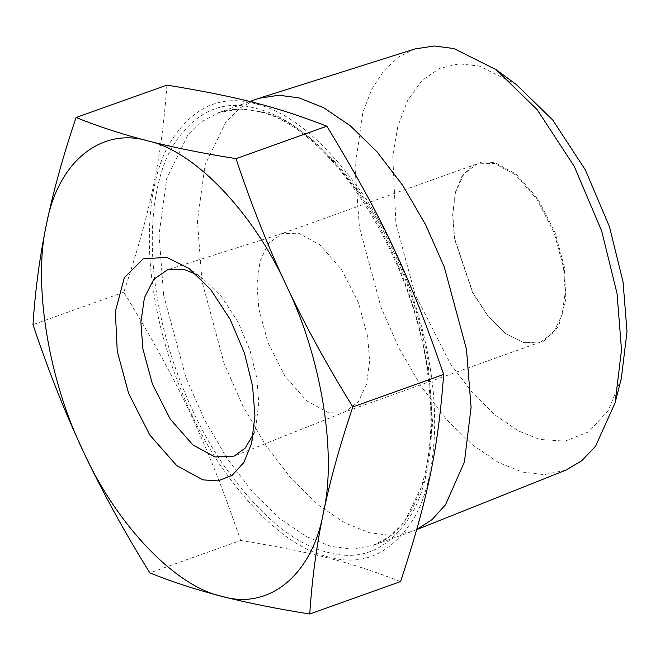 <?xml version="1.0" encoding="UTF-8"?>
<svg xmlns="http://www.w3.org/2000/svg" width="660" height="660" viewBox="0 0 660 660"><rect width="100%" height="100%" fill="white"/><g stroke="black" fill="none" stroke-linecap="round" stroke-linejoin="round"><path stroke-width="0.49" stroke-dasharray="3.3 2.47" d="M166.922 85.09C161.238 160.438 151.099 209.154 123.832 292.207C179.305 383.287 206.786 441.68 240.669 540.457L149.837 572.896M240.669 540.457C312.609 552.329 350.229 562.006 400.587 581.584M123.832 292.207L33 324.646M563.384 266.929L565.257 291.769L562.089 314.919L553.517 332.533L540.738 341.979L523.438 342.424L505.601 333.498L488.218 316.552L472.577 292.636L454.501 238.928L452.611 215.102L455.326 192.695L463.914 173.893L477.139 163.878L494.447 163.432L515.501 174.867L537.182 199.543L554.218 233.005L563.384 266.929M454.657 238.631L472.865 292.726L488.623 316.825L506.129 333.886L524.098 342.878L543.254 341.74L558.591 326.444L565.851 299.029L564.325 266.83L555.101 232.658L537.941 198.957L516.104 174.1L494.893 162.583L482.666 161.758L471.199 166.27L461.777 176.583L455.491 192.06L452.752 214.632L454.657 238.631M416.749 529.51L411.485 531.663L390.712 535.384L369.451 532.752L344.792 522.926L318.293 504.958L291.332 478.69L265.609 445.013L242.806 405.826L224.218 363.726L201.968 281.3L197.414 220.951L205.12 164.719L225.934 121.91L240.487 107.77L256.979 98.959M154.143 294.938C145.093 241.675 148.319 182.308 168.564 145.06C191.07 107.695 219.978 93.926 255.288 103.752C290.351 112.018 326.428 142.502 363.528 195.203C398.12 246.551 421.699 312.815 429.858 365.846C438.908 419.108 435.683 478.475 415.437 515.724C392.931 553.088 364.015 566.857 328.705 557.032C293.65 548.765 257.573 518.282 220.473 465.581C185.881 414.233 162.302 347.968 154.143 294.938M565.554 470.25L544.335 474.631L522.522 472.098L498.506 462.536L472.692 445.038L446.44 419.455L421.385 386.644L399.176 348.48L381.076 307.477L359.411 227.197L354.989 167.508L362.917 112.101L371.91 89.034L383.98 70.447L398.607 56.991L415.099 48.898M621.34 378.386L608.322 410.429L588.803 431.788L565.042 441.144L539.731 439.436L518.562 431.005L495.808 415.577L472.659 393.022L450.574 364.097L415.033 294.302L395.926 223.525L392.774 156.849L397.889 126.126L407.806 100.064L422.037 80.479L439.577 68.384L459.096 63.83L479.251 66.033L516.45 84.653M253.457 434.123L255.931 426.343L258.778 402.889L256.798 377.957L249.991 350.287L237.88 321.75L221.512 296.719L203.321 278.982L196.474 274.527M367.702 336.798L358.537 302.874L341.5 269.412L319.82 244.736L298.765 233.302L282.356 233.45L268.686 243.193L260.114 260.815L256.946 283.957L258.819 308.798L267.976 342.73L285.013 376.183L306.702 400.859L327.756 412.302L345.056 411.856L358.347 401.75L366.589 384.128L369.584 361.259L367.702 336.798M163.606 295.003L185.856 377.421L204.435 419.529L227.246 458.708L252.97 492.393L279.923 518.661L306.43 536.63L331.081 546.447L352.349 549.079L373.114 545.366L389.606 536.555L404.159 522.415L424.974 479.606L432.68 423.373L428.126 363.025C420.288 312.147 397.675 248.581 364.485 199.312C328.894 148.756 294.277 119.51 260.65 111.573L239.382 108.941L218.608 112.662L202.117 121.465L187.564 135.605L166.749 178.414L159.052 234.655L163.606 295.003M256.047 108.405C290.384 116.506 325.718 146.363 362.06 197.975C395.942 248.275 419.034 313.17 427.028 365.12C435.897 417.285 432.737 475.431 412.904 511.912C390.852 548.518 362.538 562.006 327.954 552.379C293.617 544.277 258.283 514.42 221.941 462.808C188.059 412.508 164.967 347.614 156.973 295.663C148.104 243.499 151.264 185.353 171.097 148.871C193.141 112.266 221.463 98.777 256.047 108.405M505.601 333.498L506.129 333.886M455.326 192.695L455.491 192.06M411.485 531.663L373.114 545.366C413.779 532.331 438.017 467.882 429.033 386.347C419.125 264.726 332.128 126.538 258.712 111.68C244.117 107.992 230.752 108.314 218.608 112.662L249.835 101.516M416.716 529.625L413.63 530.855M203.321 278.982L189.057 268.488M255.931 426.343L251.551 443.504M282.356 233.45L167.483 269.8M345.939 411.518L234.028 456.151M540.738 341.979L345.056 411.856M477.139 163.878L281.457 233.747"/><path stroke-width="0.99" d="M76.081 117.521C98.744 126.629 122.727 134.434 148.03 140.943C101.054 126.712 57.725 162.137 46.53 223.946C53.353 191.169 63.203 155.694 76.081 117.521L166.922 85.09C238.862 96.962 276.474 106.639 326.84 126.217L235.999 158.648C251.122 204.023 267.927 246.345 286.407 285.632C253.349 212.446 194.287 150.686 148.03 140.943C173.341 147.452 202.669 153.351 235.999 158.648M352.836 406.898C339.958 445.063 330.107 480.538 323.284 513.315C337.21 454.369 321.469 357.184 286.407 285.632C304.903 324.918 327.046 365.335 352.836 406.898L443.668 374.459C409.786 275.682 382.305 217.288 326.84 126.217M323.284 513.315C316.47 546.092 311.965 579.661 309.754 614.014C276.416 608.726 247.096 602.819 221.785 596.318C268.768 610.549 312.089 575.124 323.284 513.315M221.785 596.318C196.482 589.809 172.499 581.996 149.837 572.896C124.047 531.333 101.904 490.916 83.407 451.63C116.465 524.815 175.535 586.575 221.785 596.318M83.407 451.63C64.927 412.343 48.122 370.012 33 324.646C35.211 290.284 39.715 256.724 46.53 223.946C32.612 282.892 48.353 380.077 83.407 451.63M443.668 374.459C437.992 449.806 427.853 498.531 400.587 581.584L309.754 614.014M249.835 101.516L259.149 98.233L278.891 95.23L299.013 97.878L323.664 107.695L350.171 125.664L377.124 151.932L402.847 185.608L425.659 224.796L444.238 266.896L466.488 349.322L471.083 407.36L464.417 461.926L445.549 504.694L432.135 519.552L416.749 529.51M259.149 98.233L415.099 48.898L434.321 45.986L453.923 48.559L496.114 69.679L537.248 109.774L574.266 166.369L601.639 230.893L617.034 293.452L621.505 349.825L615.087 402.856L595.559 446.276L581.567 460.903L565.554 470.25L416.716 529.625M496.114 69.679L516.45 84.653L552.717 120.004L585.354 169.9L609.485 226.784L623.057 281.935L627 331.633L621.34 378.386L615.087 402.856M196.474 274.527L184.66 269.643L167.483 269.8L153.722 279.328L144.408 297.751L140.902 322.253L142.857 348.653L152.435 384.161L170.272 419.174L192.959 444.997L214.995 456.967L234.028 456.151L245.182 448.148L253.457 434.123M117.249 351.227L115.368 311.503L124.327 277.67L143.253 258.794L166.889 257.392L189.057 268.488L210.664 289.55L230.109 319.275L244.489 353.174L252.574 386.034L254.925 415.643L251.551 443.504L243.796 462.586L232.163 475.315L218.006 480.892L202.925 479.869L176.756 465.655L149.804 434.989L128.626 393.401L117.249 351.227"/></g></svg>
